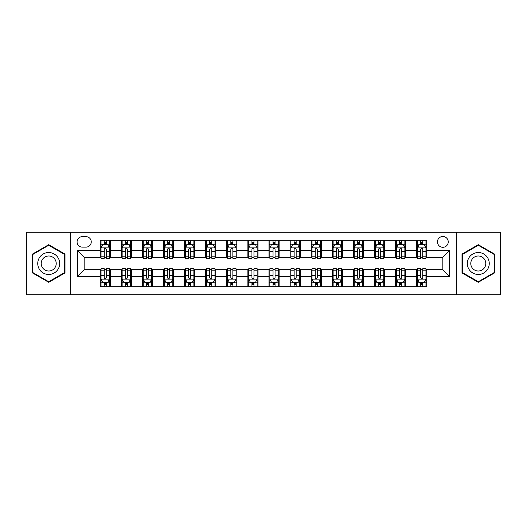<?xml version="1.0" encoding="UTF-8"?>
<svg xmlns="http://www.w3.org/2000/svg" width="527" height="527" viewBox="0 0 527 527"><rect width="100%" height="100%" fill="white"/><g stroke="black" fill="none" stroke-linecap="round" stroke-linejoin="round"><path stroke-width="0.79" d="M442.838 236.491A5.402 5.402 0 0 0 437.436 241.893A5.402 5.402 0 0 0 442.838 247.295A5.402 5.402 0 0 0 448.24 241.893A5.402 5.402 0 0 0 442.838 236.491M456.342 294.725L500.65 294.725L500.65 232.275L456.342 232.275L456.342 294.725L70.658 294.725L70.658 232.275L26.35 232.275L26.35 294.725L70.658 294.725M82.304 247.13L86.02 247.13A5.23 5.23 0 0 0 91.25 241.893A5.23 5.23 0 0 0 86.02 236.663L82.304 236.663A5.23 5.23 0 0 0 77.074 241.893A5.23 5.23 0 0 0 82.304 247.13M456.342 232.275L70.658 232.275M100.196 276.497L77.41 276.497L77.41 250.503L100.196 250.503L100.196 257.255L84.162 257.255L84.162 269.745L100.196 269.745L100.196 286.708L426.804 286.708L426.804 269.745L442.838 269.745L442.838 257.255L426.804 257.255L426.804 250.503L449.59 250.503L449.59 276.497L426.804 276.497M426.804 250.503L426.804 240.292L100.196 240.292L100.196 250.503M416.679 240.292L416.679 257.255L417.522 257.255M420.73 257.255L422.753 257.255M425.961 257.255L426.804 257.255M416.679 257.255L404.861 257.255M395.579 240.292L395.579 257.255L396.423 257.255M399.631 257.255L401.653 257.255M395.579 257.255L383.761 257.255M374.48 240.292L374.48 257.255L375.323 257.255M378.531 257.255L380.553 257.255M374.48 257.255L362.662 257.255M353.38 240.292L353.38 257.255L354.223 257.255M357.431 257.255L359.46 257.255M353.38 257.255L341.568 257.255M332.28 240.292L332.28 257.255L333.123 257.255M336.331 257.255L338.36 257.255M332.28 257.255L320.469 257.255M311.18 240.292L311.18 257.255L312.03 257.255M315.232 257.255L317.261 257.255M311.18 257.255L299.369 257.255M290.087 240.292L290.087 257.255L290.93 257.255M294.138 257.255L296.161 257.255M290.087 257.255L278.269 257.255M268.987 240.292L268.987 257.255L269.831 257.255M273.039 257.255L275.061 257.255M268.987 257.255L257.169 257.255M247.888 240.292L247.888 257.255L248.731 257.255M251.939 257.255L253.961 257.255M247.888 257.255L236.07 257.255M226.788 240.292L226.788 257.255L227.631 257.255M230.839 257.255L232.862 257.255M226.788 257.255L214.97 257.255M205.688 240.292L205.688 257.255L206.531 257.255M209.739 257.255L211.768 257.255M205.688 257.255L193.877 257.255M184.588 240.292L184.588 257.255L185.432 257.255M188.64 257.255L190.669 257.255M184.588 257.255L172.777 257.255M163.495 240.292L163.495 257.255L164.338 257.255M167.54 257.255L169.569 257.255M163.495 257.255L151.677 257.255M142.395 240.292L142.395 257.255L143.239 257.255M146.447 257.255L148.469 257.255M142.395 257.255L130.577 257.255M121.296 240.292L121.296 257.255L122.139 257.255M125.347 257.255L127.369 257.255M121.296 257.255L109.478 257.255M100.196 257.255L101.039 257.255M104.247 257.255L106.27 257.255M100.196 269.745L101.039 269.745M104.247 269.745L106.27 269.745M109.478 269.745L110.321 269.745L110.321 286.708M122.139 269.745L110.321 269.745M125.347 269.745L127.369 269.745M130.577 269.745L131.421 269.745L131.421 286.708M143.239 269.745L131.421 269.745M146.447 269.745L148.469 269.745M151.677 269.745L152.52 269.745L152.52 286.708M164.338 269.745L152.52 269.745M167.54 269.745L169.569 269.745M172.777 269.745L173.62 269.745L173.62 286.708M185.432 269.745L173.62 269.745M188.64 269.745L190.669 269.745M193.877 269.745L194.72 269.745L194.72 286.708M206.531 269.745L194.72 269.745M209.739 269.745L211.768 269.745M214.97 269.745L215.82 269.745L215.82 286.708M227.631 269.745L215.82 269.745M230.839 269.745L232.862 269.745M236.07 269.745L236.913 269.745L236.913 286.708M248.731 269.745L236.913 269.745M251.939 269.745L253.961 269.745M257.169 269.745L258.013 269.745L258.013 286.708M269.831 269.745L258.013 269.745M273.039 269.745L275.061 269.745M278.269 269.745L279.112 269.745L279.112 286.708M290.93 269.745L279.112 269.745M294.138 269.745L296.161 269.745M299.369 269.745L300.212 269.745L300.212 286.708M312.03 269.745L300.212 269.745M315.232 269.745L317.261 269.745M320.469 269.745L321.312 269.745L321.312 286.708M333.123 269.745L321.312 269.745M336.331 269.745L338.36 269.745M341.568 269.745L342.412 269.745L342.412 286.708M354.223 269.745L342.412 269.745M357.431 269.745L359.46 269.745M362.662 269.745L363.505 269.745L363.505 286.708M375.323 269.745L363.505 269.745M378.531 269.745L380.553 269.745M383.761 269.745L384.605 269.745L384.605 286.708M396.423 269.745L384.605 269.745M399.631 269.745L401.653 269.745M404.861 269.745L405.704 269.745L405.704 286.708M417.522 269.745L405.704 269.745M420.73 269.745L422.753 269.745M425.961 269.745L426.804 269.745M110.321 240.292L110.321 257.255M100.196 244.508L101.039 244.508M104.247 244.508L106.27 244.508M109.478 244.508L110.321 244.508M100.196 282.492L101.039 282.492M104.247 282.492L106.27 282.492M109.478 282.492L110.321 282.492M121.296 269.745L121.296 286.708M131.421 240.292L131.421 257.255M121.296 244.508L122.139 244.508M125.347 244.508L127.369 244.508M130.577 244.508L131.421 244.508M121.296 282.492L122.139 282.492M125.347 282.492L127.369 282.492M130.577 282.492L131.421 282.492M142.395 269.745L142.395 286.708M142.395 282.492L143.239 282.492M146.447 282.492L148.469 282.492M151.677 282.492L152.52 282.492M152.52 240.292L152.52 257.255M142.395 244.508L143.239 244.508M146.447 244.508L148.469 244.508M151.677 244.508L152.52 244.508M163.495 269.745L163.495 286.708M163.495 282.492L164.338 282.492M167.54 282.492L169.569 282.492M172.777 282.492L173.62 282.492M173.62 240.292L173.62 257.255M163.495 244.508L164.338 244.508M167.54 244.508L169.569 244.508M172.777 244.508L173.62 244.508M184.588 269.745L184.588 286.708M184.588 282.492L185.432 282.492M188.64 282.492L190.669 282.492M193.877 282.492L194.72 282.492M194.72 240.292L194.72 257.255M184.588 244.508L185.432 244.508M188.64 244.508L190.669 244.508M193.877 244.508L194.72 244.508M205.688 269.745L205.688 286.708M205.688 282.492L206.531 282.492M209.739 282.492L211.768 282.492M214.97 282.492L215.82 282.492M215.82 240.292L215.82 257.255M205.688 244.508L206.531 244.508M209.739 244.508L211.768 244.508M214.97 244.508L215.82 244.508M226.788 269.745L226.788 286.708M226.788 282.492L227.631 282.492M230.839 282.492L232.862 282.492M236.07 282.492L236.913 282.492M236.913 240.292L236.913 257.255M226.788 244.508L227.631 244.508M230.839 244.508L232.862 244.508M236.07 244.508L236.913 244.508M247.888 269.745L247.888 286.708M247.888 282.492L248.731 282.492M251.939 282.492L253.961 282.492M257.169 282.492L258.013 282.492M258.013 240.292L258.013 257.255M247.888 244.508L248.731 244.508M251.939 244.508L253.961 244.508M257.169 244.508L258.013 244.508M268.987 269.745L268.987 286.708M268.987 282.492L269.831 282.492M273.039 282.492L275.061 282.492M278.269 282.492L279.112 282.492M279.112 240.292L279.112 257.255M268.987 244.508L269.831 244.508M273.039 244.508L275.061 244.508M278.269 244.508L279.112 244.508M290.087 269.745L290.087 286.708M290.087 282.492L290.93 282.492M294.138 282.492L296.161 282.492M299.369 282.492L300.212 282.492M300.212 240.292L300.212 257.255M290.087 244.508L290.93 244.508M294.138 244.508L296.161 244.508M299.369 244.508L300.212 244.508M311.18 269.745L311.18 286.708M311.18 282.492L312.03 282.492M315.232 282.492L317.261 282.492M320.469 282.492L321.312 282.492M321.312 240.292L321.312 257.255M311.18 244.508L312.03 244.508M315.232 244.508L317.261 244.508M320.469 244.508L321.312 244.508M332.28 269.745L332.28 286.708M332.28 282.492L333.123 282.492M336.331 282.492L338.36 282.492M341.568 282.492L342.412 282.492M342.412 240.292L342.412 257.255M332.28 244.508L333.123 244.508M336.331 244.508L338.36 244.508M341.568 244.508L342.412 244.508M353.38 269.745L353.38 286.708M353.38 282.492L354.223 282.492M357.431 282.492L359.46 282.492M362.662 282.492L363.505 282.492M363.505 240.292L363.505 257.255M353.38 244.508L354.223 244.508M357.431 244.508L359.46 244.508M362.662 244.508L363.505 244.508M374.48 269.745L374.48 286.708M374.48 282.492L375.323 282.492M378.531 282.492L380.553 282.492M383.761 282.492L384.605 282.492M384.605 240.292L384.605 257.255M374.48 244.508L375.323 244.508M378.531 244.508L380.553 244.508M383.761 244.508L384.605 244.508M395.579 269.745L395.579 286.708M395.579 282.492L396.423 282.492M399.631 282.492L401.653 282.492M404.861 282.492L405.704 282.492M405.704 240.292L405.704 257.255M395.579 244.508L396.423 244.508M399.631 244.508L401.653 244.508M404.861 244.508L405.704 244.508M416.679 269.745L416.679 286.708M416.679 282.492L417.522 282.492M420.73 282.492L422.753 282.492M425.961 282.492L426.804 282.492M416.679 244.508L417.522 244.508M420.73 244.508L422.753 244.508M425.961 244.508L426.804 244.508M84.162 257.255L77.41 250.503M84.162 269.745L77.41 276.497M449.59 250.503L442.838 257.255M449.59 276.497L442.838 269.745M48.715 282.307L65.005 272.907L65.005 254.093L48.715 244.693L32.424 254.093L32.424 272.907L48.715 282.307M494.576 254.093L478.285 244.693L461.995 254.093L461.995 272.907L478.285 282.307L494.576 272.907L494.576 254.093M106.27 242.486L104.247 242.486M109.478 256.148L106.27 256.148L106.27 258.27L109.478 258.27L109.478 247.973L107.791 244.594L102.725 244.594L101.039 247.973L101.039 258.27L104.247 258.27L104.247 256.148L101.039 256.148M101.039 247.973L101.039 240.292M109.478 247.973L109.478 240.292M104.247 244.594L104.247 240.292M106.27 240.292L106.27 244.594M106.27 256.148L106.27 249.238C105.598 247.934 104.926 247.934 104.247 249.238L104.247 256.148M104.247 284.514L106.27 284.514M101.039 270.852L104.247 270.852L104.247 268.73L101.039 268.73L101.039 279.027L102.725 282.406L107.791 282.406L109.478 279.027L109.478 268.73L106.27 268.73L106.27 270.852L109.478 270.852M109.478 279.027L109.478 286.708M101.039 279.027L101.039 286.708M106.27 282.406L106.27 286.708M104.247 286.708L104.247 282.406M104.247 270.852L104.247 277.762C104.919 279.066 105.598 279.066 106.27 277.762L106.27 270.852M127.369 242.486L125.347 242.486M130.577 256.148L127.369 256.148L127.369 258.27L130.577 258.27L130.577 247.973L128.891 244.594L123.825 244.594L122.139 247.973L122.139 258.27L125.347 258.27L125.347 256.148L122.139 256.148M122.139 247.973L122.139 240.292M130.577 247.973L130.577 240.292M125.347 244.594L125.347 240.292M127.369 240.292L127.369 244.594M127.369 256.148L127.369 249.238C126.697 247.934 126.019 247.934 125.347 249.238L125.347 256.148M148.469 242.486L146.447 242.486M151.677 256.148L148.469 256.148L148.469 258.27L151.677 258.27L151.677 247.973L149.991 244.594L144.925 244.594L143.239 247.973L143.239 258.27L146.447 258.27L146.447 256.148L143.239 256.148M143.239 247.973L143.239 240.292M151.677 247.973L151.677 240.292M146.447 244.594L146.447 240.292M148.469 240.292L148.469 244.594M148.469 256.148L148.469 249.238C147.797 247.934 147.119 247.934 146.447 249.238L146.447 256.148M169.569 242.486L167.54 242.486M172.777 256.148L169.569 256.148L169.569 258.27L172.777 258.27L172.777 247.973L171.091 244.594L166.025 244.594L164.338 247.973L164.338 258.27L167.54 258.27L167.54 256.148L164.338 256.148M164.338 247.973L164.338 240.292M172.777 247.973L172.777 240.292M167.54 244.594L167.54 240.292M169.569 240.292L169.569 244.594M169.569 256.148L169.569 249.238C168.897 247.934 168.218 247.934 167.54 249.238L167.54 256.148M125.347 284.514L127.369 284.514M122.139 270.852L125.347 270.852L125.347 268.73L122.139 268.73L122.139 279.027L123.825 282.406L128.891 282.406L130.577 279.027L130.577 268.73L127.369 268.73L127.369 270.852L130.577 270.852M130.577 279.027L130.577 286.708M122.139 279.027L122.139 286.708M127.369 282.406L127.369 286.708M125.347 286.708L125.347 282.406M125.347 270.852L125.347 277.762C126.019 279.066 126.697 279.066 127.369 277.762L127.369 270.852M146.447 284.514L148.469 284.514M143.239 270.852L146.447 270.852L146.447 268.73L143.239 268.73L143.239 279.027L144.925 282.406L149.991 282.406L151.677 279.027L151.677 268.73L148.469 268.73L148.469 270.852L151.677 270.852M151.677 279.027L151.677 286.708M143.239 279.027L143.239 286.708M148.469 282.406L148.469 286.708M146.447 286.708L146.447 282.406M146.447 270.852L146.447 277.762C147.119 279.066 147.791 279.066 148.469 277.762L148.469 270.852M167.54 284.514L169.569 284.514M164.338 270.852L167.54 270.852L167.54 268.73L164.338 268.73L164.338 279.027L166.025 282.406L171.091 282.406L172.777 279.027L172.777 268.73L169.569 268.73L169.569 270.852L172.777 270.852M172.777 279.027L172.777 286.708M164.338 279.027L164.338 286.708M169.569 282.406L169.569 286.708M167.54 286.708L167.54 282.406M167.54 270.852L167.54 277.762C168.218 279.066 168.89 279.066 169.569 277.762L169.569 270.852M190.669 242.486L188.64 242.486M193.877 256.148L190.669 256.148L190.669 258.27L193.877 258.27L193.877 247.973L192.184 244.594L187.125 244.594L185.432 247.973L185.432 258.27L188.64 258.27L188.64 256.148L185.432 256.148M185.432 247.973L185.432 240.292M193.877 247.973L193.877 240.292M188.64 244.594L188.64 240.292M190.669 240.292L190.669 244.594M190.669 256.148L190.669 249.238C189.99 247.934 189.318 247.934 188.64 249.238L188.64 256.148M188.64 284.514L190.669 284.514M185.432 270.852L188.64 270.852L188.64 268.73L185.432 268.73L185.432 279.027L187.125 282.406L192.184 282.406L193.877 279.027L193.877 268.73L190.669 268.73L190.669 270.852L193.877 270.852M193.877 279.027L193.877 286.708M185.432 279.027L185.432 286.708M190.669 282.406L190.669 286.708M188.64 286.708L188.64 282.406M188.64 270.852L188.64 277.762C189.318 279.066 189.99 279.066 190.669 277.762L190.669 270.852M58.214 258.013A10.968 10.968 0 0 0 43.227 254.001A10.968 10.968 0 0 0 39.215 268.987A10.968 10.968 0 0 0 54.202 272.999A10.968 10.968 0 0 0 58.214 258.013M55.216 259.745A7.51 7.51 0 0 0 44.96 256.998A7.51 7.51 0 0 0 42.213 267.255A7.51 7.51 0 0 0 52.469 270.002A7.51 7.51 0 0 0 55.216 259.745M48.715 281.721L32.931 272.611L32.931 254.389L48.715 245.279L64.498 254.389L64.498 272.611L48.715 281.721M478.285 274.468A10.968 10.968 0 0 0 489.254 263.5A10.968 10.968 0 0 0 478.285 252.532A10.968 10.968 0 0 0 467.317 263.5A10.968 10.968 0 0 0 478.285 274.468M478.285 271.01A7.51 7.51 0 0 0 485.795 263.5A7.51 7.51 0 0 0 478.285 255.99A7.51 7.51 0 0 0 470.776 263.5A7.51 7.51 0 0 0 478.285 271.01M462.502 254.389L478.285 245.279L494.069 254.389L494.069 272.611L478.285 281.721L462.502 272.611L462.502 254.389M211.768 242.486L209.739 242.486M214.97 256.148L211.768 256.148L211.768 258.27L214.97 258.27L214.97 247.973L213.283 244.594L208.224 244.594L206.531 247.973L206.531 258.27L209.739 258.27L209.739 256.148L206.531 256.148M206.531 247.973L206.531 240.292M214.97 247.973L214.97 240.292M209.739 244.594L209.739 240.292M211.768 240.292L211.768 244.594M211.768 256.148L211.768 249.238C211.09 247.934 210.418 247.934 209.739 249.238L209.739 256.148M232.862 242.486L230.839 242.486M236.07 256.148L232.862 256.148L232.862 258.27L236.07 258.27L236.07 247.973L234.383 244.594L229.317 244.594L227.631 247.973L227.631 258.27L230.839 258.27L230.839 256.148L227.631 256.148M227.631 247.973L227.631 240.292M236.07 247.973L236.07 240.292M230.839 244.594L230.839 240.292M232.862 240.292L232.862 244.594M232.862 256.148L232.862 249.238C232.19 247.934 231.518 247.934 230.839 249.238L230.839 256.148M253.961 242.486L251.939 242.486M257.169 256.148L253.961 256.148L253.961 258.27L257.169 258.27L257.169 247.973L255.483 244.594L250.417 244.594L248.731 247.973L248.731 258.27L251.939 258.27L251.939 256.148L248.731 256.148M248.731 247.973L248.731 240.292M257.169 247.973L257.169 240.292M251.939 244.594L251.939 240.292M253.961 240.292L253.961 244.594M253.961 256.148L253.961 249.238C253.289 247.934 252.611 247.934 251.939 249.238L251.939 256.148M275.061 242.486L273.039 242.486M278.269 256.148L275.061 256.148L275.061 258.27L278.269 258.27L278.269 247.973L276.583 244.594L271.517 244.594L269.831 247.973L269.831 258.27L273.039 258.27L273.039 256.148L269.831 256.148M269.831 247.973L269.831 240.292M278.269 247.973L278.269 240.292M273.039 244.594L273.039 240.292M275.061 240.292L275.061 244.594M275.061 256.148L275.061 249.238C274.389 247.934 273.711 247.934 273.039 249.238L273.039 256.148M296.161 242.486L294.138 242.486M299.369 256.148L296.161 256.148L296.161 258.27L299.369 258.27L299.369 247.973L297.683 244.594L292.617 244.594L290.93 247.973L290.93 258.27L294.138 258.27L294.138 256.148L290.93 256.148M290.93 247.973L290.93 240.292M299.369 247.973L299.369 240.292M294.138 244.594L294.138 240.292M296.161 240.292L296.161 244.594M296.161 256.148L296.161 249.238C295.489 247.934 294.81 247.934 294.138 249.238L294.138 256.148M209.739 284.514L211.768 284.514M206.531 270.852L209.739 270.852L209.739 268.73L206.531 268.73L206.531 279.027L208.224 282.406L213.283 282.406L214.97 279.027L214.97 268.73L211.768 268.73L211.768 270.852L214.97 270.852M214.97 279.027L214.97 286.708M206.531 279.027L206.531 286.708M211.768 282.406L211.768 286.708M209.739 286.708L209.739 282.406M209.739 270.852L209.739 277.762C210.411 279.066 211.09 279.066 211.768 277.762L211.768 270.852M230.839 284.514L232.862 284.514M227.631 270.852L230.839 270.852L230.839 268.73L227.631 268.73L227.631 279.027L229.317 282.406L234.383 282.406L236.07 279.027L236.07 268.73L232.862 268.73L232.862 270.852L236.07 270.852M236.07 279.027L236.07 286.708M227.631 279.027L227.631 286.708M232.862 282.406L232.862 286.708M230.839 286.708L230.839 282.406M230.839 270.852L230.839 277.762C231.511 279.066 232.19 279.066 232.862 277.762L232.862 270.852M251.939 284.514L253.961 284.514M248.731 270.852L251.939 270.852L251.939 268.73L248.731 268.73L248.731 279.027L250.417 282.406L255.483 282.406L257.169 279.027L257.169 268.73L253.961 268.73L253.961 270.852L257.169 270.852M257.169 279.027L257.169 286.708M248.731 279.027L248.731 286.708M253.961 282.406L253.961 286.708M251.939 286.708L251.939 282.406M251.939 270.852L251.939 277.762C252.611 279.066 253.289 279.066 253.961 277.762L253.961 270.852M273.039 284.514L275.061 284.514M269.831 270.852L273.039 270.852L273.039 268.73L269.831 268.73L269.831 279.027L271.517 282.406L276.583 282.406L278.269 279.027L278.269 268.73L275.061 268.73L275.061 270.852L278.269 270.852M278.269 279.027L278.269 286.708M269.831 279.027L269.831 286.708M275.061 282.406L275.061 286.708M273.039 286.708L273.039 282.406M273.039 270.852L273.039 277.762C273.711 279.066 274.389 279.066 275.061 277.762L275.061 270.852M294.138 284.514L296.161 284.514M290.93 270.852L294.138 270.852L294.138 268.73L290.93 268.73L290.93 279.027L292.617 282.406L297.683 282.406L299.369 279.027L299.369 268.73L296.161 268.73L296.161 270.852L299.369 270.852M299.369 279.027L299.369 286.708M290.93 279.027L290.93 286.708M296.161 282.406L296.161 286.708M294.138 286.708L294.138 282.406M294.138 270.852L294.138 277.762C294.81 279.066 295.482 279.066 296.161 277.762L296.161 270.852M317.261 242.486L315.232 242.486M320.469 256.148L317.261 256.148L317.261 258.27L320.469 258.27L320.469 247.973L318.776 244.594L313.717 244.594L312.03 247.973L312.03 258.27L315.232 258.27L315.232 256.148L312.03 256.148M312.03 247.973L312.03 240.292M320.469 247.973L320.469 240.292M315.232 244.594L315.232 240.292M317.261 240.292L317.261 244.594M317.261 256.148L317.261 249.238C316.589 247.934 315.91 247.934 315.232 249.238L315.232 256.148M315.232 284.514L317.261 284.514M312.03 270.852L315.232 270.852L315.232 268.73L312.03 268.73L312.03 279.027L313.717 282.406L318.776 282.406L320.469 279.027L320.469 268.73L317.261 268.73L317.261 270.852L320.469 270.852M320.469 279.027L320.469 286.708M312.03 279.027L312.03 286.708M317.261 282.406L317.261 286.708M315.232 286.708L315.232 282.406M315.232 270.852L315.232 277.762C315.91 279.066 316.582 279.066 317.261 277.762L317.261 270.852M338.36 242.486L336.331 242.486M341.568 256.148L338.36 256.148L338.36 258.27L341.568 258.27L341.568 247.973L339.875 244.594L334.816 244.594L333.123 247.973L333.123 258.27L336.331 258.27L336.331 256.148L333.123 256.148M333.123 247.973L333.123 240.292M341.568 247.973L341.568 240.292M336.331 244.594L336.331 240.292M338.36 240.292L338.36 244.594M338.36 256.148L338.36 249.238C337.682 247.934 337.01 247.934 336.331 249.238L336.331 256.148M336.331 284.514L338.36 284.514M333.123 270.852L336.331 270.852L336.331 268.73L333.123 268.73L333.123 279.027L334.816 282.406L339.875 282.406L341.568 279.027L341.568 268.73L338.36 268.73L338.36 270.852L341.568 270.852M341.568 279.027L341.568 286.708M333.123 279.027L333.123 286.708M338.36 282.406L338.36 286.708M336.331 286.708L336.331 282.406M336.331 270.852L336.331 277.762C337.01 279.066 337.682 279.066 338.36 277.762L338.36 270.852M359.46 242.486L357.431 242.486M362.662 256.148L359.46 256.148L359.46 258.27L362.662 258.27L362.662 247.973L360.975 244.594L355.909 244.594L354.223 247.973L354.223 258.27L357.431 258.27L357.431 256.148L354.223 256.148M354.223 247.973L354.223 240.292M362.662 247.973L362.662 240.292M357.431 244.594L357.431 240.292M359.46 240.292L359.46 244.594M359.46 256.148L359.46 249.238C358.782 247.934 358.11 247.934 357.431 249.238L357.431 256.148M357.431 284.514L359.46 284.514M354.223 270.852L357.431 270.852L357.431 268.73L354.223 268.73L354.223 279.027L355.909 282.406L360.975 282.406L362.662 279.027L362.662 268.73L359.46 268.73L359.46 270.852L362.662 270.852M362.662 279.027L362.662 286.708M354.223 279.027L354.223 286.708M359.46 282.406L359.46 286.708M357.431 286.708L357.431 282.406M357.431 270.852L357.431 277.762C358.103 279.066 358.782 279.066 359.46 277.762L359.46 270.852M380.553 242.486L378.531 242.486M383.761 256.148L380.553 256.148L380.553 258.27L383.761 258.27L383.761 247.973L382.075 244.594L377.009 244.594L375.323 247.973L375.323 258.27L378.531 258.27L378.531 256.148L375.323 256.148M375.323 247.973L375.323 240.292M383.761 247.973L383.761 240.292M378.531 244.594L378.531 240.292M380.553 240.292L380.553 244.594M380.553 256.148L380.553 249.238C379.881 247.934 379.209 247.934 378.531 249.238L378.531 256.148M378.531 284.514L380.553 284.514M375.323 270.852L378.531 270.852L378.531 268.73L375.323 268.73L375.323 279.027L377.009 282.406L382.075 282.406L383.761 279.027L383.761 268.73L380.553 268.73L380.553 270.852L383.761 270.852M383.761 279.027L383.761 286.708M375.323 279.027L375.323 286.708M380.553 282.406L380.553 286.708M378.531 286.708L378.531 282.406M378.531 270.852L378.531 277.762C379.203 279.066 379.881 279.066 380.553 277.762L380.553 270.852M401.653 242.486L399.631 242.486M404.861 256.148L401.653 256.148L401.653 258.27L404.861 258.27L404.861 247.973L403.175 244.594L398.109 244.594L396.423 247.973L396.423 258.27L399.631 258.27L399.631 256.148L396.423 256.148M396.423 247.973L396.423 240.292M404.861 247.973L404.861 240.292M399.631 244.594L399.631 240.292M401.653 240.292L401.653 244.594M401.653 256.148L401.653 249.238C400.981 247.934 400.303 247.934 399.631 249.238L399.631 256.148M399.631 284.514L401.653 284.514M396.423 270.852L399.631 270.852L399.631 268.73L396.423 268.73L396.423 279.027L398.109 282.406L403.175 282.406L404.861 279.027L404.861 268.73L401.653 268.73L401.653 270.852L404.861 270.852M404.861 279.027L404.861 286.708M396.423 279.027L396.423 286.708M401.653 282.406L401.653 286.708M399.631 286.708L399.631 282.406M399.631 270.852L399.631 277.762C400.303 279.066 400.981 279.066 401.653 277.762L401.653 270.852M422.753 242.486L420.73 242.486M425.961 256.148L422.753 256.148L422.753 258.27L425.961 258.27L425.961 247.973L424.275 244.594L419.209 244.594L417.522 247.973L417.522 258.27L420.73 258.27L420.73 256.148L417.522 256.148M417.522 247.973L417.522 240.292M425.961 247.973L425.961 240.292M420.73 244.594L420.73 240.292M422.753 240.292L422.753 244.594M422.753 256.148L422.753 249.238C422.081 247.934 421.402 247.934 420.73 249.238L420.73 256.148M420.73 284.514L422.753 284.514M417.522 270.852L420.73 270.852L420.73 268.73L417.522 268.73L417.522 279.027L419.209 282.406L424.275 282.406L425.961 279.027L425.961 268.73L422.753 268.73L422.753 270.852L425.961 270.852M425.961 279.027L425.961 286.708M417.522 279.027L417.522 286.708M422.753 282.406L422.753 286.708M420.73 286.708L420.73 282.406M420.73 270.852L420.73 277.762C421.402 279.066 422.074 279.066 422.753 277.762L422.753 270.852M121.296 276.497L110.321 276.497M121.296 250.503L110.321 250.503M142.395 250.503L131.421 250.503M142.395 276.497L131.421 276.497M163.495 250.503L152.52 250.503M163.495 276.497L152.52 276.497M184.588 250.503L173.62 250.503M184.588 276.497L173.62 276.497M205.688 250.503L194.72 250.503M205.688 276.497L194.72 276.497M226.788 250.503L215.82 250.503M226.788 276.497L215.82 276.497M247.888 250.503L236.913 250.503M247.888 276.497L236.913 276.497M268.987 250.503L258.013 250.503M268.987 276.497L258.013 276.497M290.087 250.503L279.112 250.503M290.087 276.497L279.112 276.497M311.18 250.503L300.212 250.503M311.18 276.497L300.212 276.497M332.28 250.503L321.312 250.503M332.28 276.497L321.312 276.497M353.38 250.503L342.412 250.503M353.38 276.497L342.412 276.497M374.48 250.503L363.505 250.503M374.48 276.497L363.505 276.497M395.579 250.503L384.605 250.503M395.579 276.497L384.605 276.497M416.679 250.503L405.704 250.503M416.679 276.497L405.704 276.497M109.438 247.888L101.079 247.888M101.039 244.798L102.627 244.798M107.89 244.798L109.478 244.798M104.247 251.629L101.039 251.629M109.478 251.629L106.27 251.629M106.27 243.56L104.247 243.56M101.079 279.112L109.438 279.112M109.478 282.202L107.89 282.202M102.627 282.202L101.039 282.202M106.27 275.371L109.478 275.371M101.039 275.371L104.247 275.371M104.247 283.44L106.27 283.44M130.538 247.888L122.178 247.888M122.139 244.798L123.726 244.798M128.99 244.798L130.577 244.798M125.347 251.629L122.139 251.629M130.577 251.629L127.369 251.629M127.369 243.56L125.347 243.56M151.638 247.888L143.278 247.888M143.239 244.798L144.826 244.798M150.09 244.798L151.677 244.798M146.447 251.629L143.239 251.629M151.677 251.629L148.469 251.629M148.469 243.56L146.447 243.56M172.731 247.888L164.378 247.888M164.338 244.798L165.919 244.798M171.189 244.798L172.777 244.798M167.54 251.629L164.338 251.629M172.777 251.629L169.569 251.629M169.569 243.56L167.54 243.56M122.178 279.112L130.538 279.112M130.577 282.202L128.99 282.202M123.726 282.202L122.139 282.202M127.369 275.371L130.577 275.371M122.139 275.371L125.347 275.371M125.347 283.44L127.369 283.44M143.278 279.112L151.638 279.112M151.677 282.202L150.09 282.202M144.826 282.202L143.239 282.202M148.469 275.371L151.677 275.371M143.239 275.371L146.447 275.371M146.447 283.44L148.469 283.44M164.378 279.112L172.731 279.112M172.777 282.202L171.189 282.202M165.919 282.202L164.338 282.202M169.569 275.371L172.777 275.371M164.338 275.371L167.54 275.371M167.54 283.44L169.569 283.44M193.831 247.888L185.478 247.888M185.432 244.798L187.019 244.798M192.289 244.798L193.877 244.798M188.64 251.629L185.432 251.629M193.877 251.629L190.669 251.629M190.669 243.56L188.64 243.56M185.478 279.112L193.831 279.112M193.877 282.202L192.289 282.202M187.019 282.202L185.432 282.202M190.669 275.371L193.877 275.371M185.432 275.371L188.64 275.371M188.64 283.44L190.669 283.44M214.93 247.888L206.577 247.888M206.531 244.798L208.119 244.798M213.389 244.798L214.97 244.798M209.739 251.629L206.531 251.629M214.97 251.629L211.768 251.629M211.768 243.56L209.739 243.56M236.03 247.888L227.677 247.888M227.631 244.798L229.219 244.798M234.482 244.798L236.07 244.798M230.839 251.629L227.631 251.629M236.07 251.629L232.862 251.629M232.862 243.56L230.839 243.56M257.13 247.888L248.77 247.888M248.731 244.798L250.318 244.798M255.582 244.798L257.169 244.798M251.939 251.629L248.731 251.629M257.169 251.629L253.961 251.629M253.961 243.56L251.939 243.56M278.23 247.888L269.87 247.888M269.831 244.798L271.418 244.798M276.682 244.798L278.269 244.798M273.039 251.629L269.831 251.629M278.269 251.629L275.061 251.629M275.061 243.56L273.039 243.56M299.323 247.888L290.97 247.888M290.93 244.798L292.518 244.798M297.781 244.798L299.369 244.798M294.138 251.629L290.93 251.629M299.369 251.629L296.161 251.629M296.161 243.56L294.138 243.56M206.577 279.112L214.93 279.112M214.97 282.202L213.389 282.202M208.119 282.202L206.531 282.202M211.768 275.371L214.97 275.371M206.531 275.371L209.739 275.371M209.739 283.44L211.768 283.44M227.677 279.112L236.03 279.112M236.07 282.202L234.482 282.202M229.219 282.202L227.631 282.202M232.862 275.371L236.07 275.371M227.631 275.371L230.839 275.371M230.839 283.44L232.862 283.44M248.77 279.112L257.13 279.112M257.169 282.202L255.582 282.202M250.318 282.202L248.731 282.202M253.961 275.371L257.169 275.371M248.731 275.371L251.939 275.371M251.939 283.44L253.961 283.44M269.87 279.112L278.23 279.112M278.269 282.202L276.682 282.202M271.418 282.202L269.831 282.202M275.061 275.371L278.269 275.371M269.831 275.371L273.039 275.371M273.039 283.44L275.061 283.44M290.97 279.112L299.323 279.112M299.369 282.202L297.781 282.202M292.518 282.202L290.93 282.202M296.161 275.371L299.369 275.371M290.93 275.371L294.138 275.371M294.138 283.44L296.161 283.44M320.423 247.888L312.07 247.888M312.03 244.798L313.611 244.798M318.881 244.798L320.469 244.798M315.232 251.629L312.03 251.629M320.469 251.629L317.261 251.629M317.261 243.56L315.232 243.56M312.07 279.112L320.423 279.112M320.469 282.202L318.881 282.202M313.611 282.202L312.03 282.202M317.261 275.371L320.469 275.371M312.03 275.371L315.232 275.371M315.232 283.44L317.261 283.44M341.522 247.888L333.169 247.888M333.123 244.798L334.711 244.798M339.981 244.798L341.568 244.798M336.331 251.629L333.123 251.629M341.568 251.629L338.36 251.629M338.36 243.56L336.331 243.56M333.169 279.112L341.522 279.112M341.568 282.202L339.981 282.202M334.711 282.202L333.123 282.202M338.36 275.371L341.568 275.371M333.123 275.371L336.331 275.371M336.331 283.44L338.36 283.44M362.622 247.888L354.269 247.888M354.223 244.798L355.811 244.798M361.081 244.798L362.662 244.798M357.431 251.629L354.223 251.629M362.662 251.629L359.46 251.629M359.46 243.56L357.431 243.56M354.269 279.112L362.622 279.112M362.662 282.202L361.081 282.202M355.811 282.202L354.223 282.202M359.46 275.371L362.662 275.371M354.223 275.371L357.431 275.371M357.431 283.44L359.46 283.44M383.722 247.888L375.362 247.888M375.323 244.798L376.91 244.798M382.174 244.798L383.761 244.798M378.531 251.629L375.323 251.629M383.761 251.629L380.553 251.629M380.553 243.56L378.531 243.56M375.362 279.112L383.722 279.112M383.761 282.202L382.174 282.202M376.91 282.202L375.323 282.202M380.553 275.371L383.761 275.371M375.323 275.371L378.531 275.371M378.531 283.44L380.553 283.44M404.822 247.888L396.462 247.888M396.423 244.798L398.01 244.798M403.274 244.798L404.861 244.798M399.631 251.629L396.423 251.629M404.861 251.629L401.653 251.629M401.653 243.56L399.631 243.56M396.462 279.112L404.822 279.112M404.861 282.202L403.274 282.202M398.01 282.202L396.423 282.202M401.653 275.371L404.861 275.371M396.423 275.371L399.631 275.371M399.631 283.44L401.653 283.44M425.921 247.888L417.562 247.888M417.522 244.798L419.11 244.798M424.373 244.798L425.961 244.798M420.73 251.629L417.522 251.629M425.961 251.629L422.753 251.629M422.753 243.56L420.73 243.56M417.562 279.112L425.921 279.112M425.961 282.202L424.373 282.202M419.11 282.202L417.522 282.202M422.753 275.371L425.961 275.371M417.522 275.371L420.73 275.371M420.73 283.44L422.753 283.44"/></g></svg>
